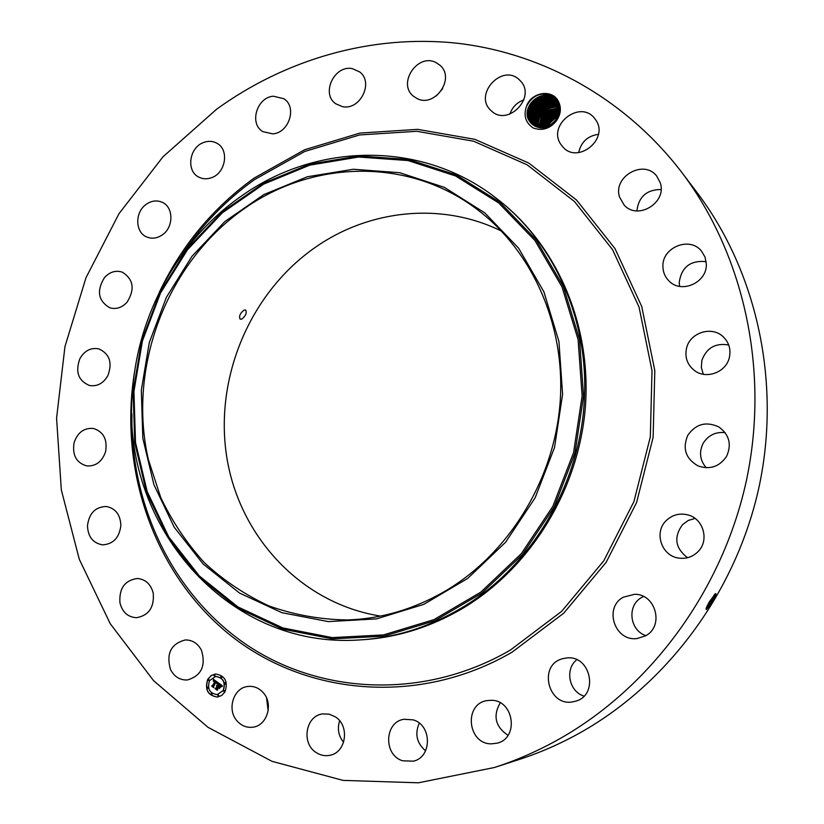 <?xml version="1.0" encoding="UTF-8"?>
<svg xmlns="http://www.w3.org/2000/svg" width="824" height="824" viewBox="0 0 824 824"><rect width="100%" height="100%" fill="white"/><g stroke="black" fill="none" stroke-linecap="round" stroke-linejoin="round"><path stroke-width="1.24" d="M216.568 109.262C285.228 59.503 370.975 34.196 456.475 43.157C541.739 52.757 624.726 97.85 681.623 172.185C743.701 254.132 769.74 369.729 746.585 479.692C723.029 589.541 651.403 686.969 559.352 738.974C538.36 750.788 516.71 760.294 494.4 767.505L418.386 782.8L343.062 780.39L271.951 761.314L207.998 727.314L153.532 680.614L110.241 623.716L79.289 559.269L61.316 489.889L56.578 418.18L64.942 346.657L85.984 277.719L118.986 213.704L162.956 156.838L216.568 109.262M681.623 172.185L696.991 192.456C756.432 270.942 781.307 381.069 759.326 485.655C736.944 590.139 668.748 682.787 580.745 732.423C560.681 743.691 539.967 752.776 518.605 759.676L494.4 767.505M709.629 601.479L715.428 593.713C716.653 593.383 715.912 595.762 713.182 600.851L706.487 609.482C705.426 609.482 706.467 606.814 709.619 601.489M132.303 394.768L131.665 394.83M436.442 95.872L442.653 88.714M509.881 114.114C512.281 107.13 516.936 102.392 523.848 99.91M578.675 152.574C581.105 141.986 587.687 135.898 598.42 134.312M636.901 210.903C638.651 196.761 646.706 189.633 661.064 189.499M679.625 286.361L679.203 282.601C681.438 267.1 690.419 260.116 706.158 261.651M703.284 374.271L701.337 367.483L701.863 360.397C706.529 347.882 715.479 342.743 728.725 344.998M706.25 467.764C699.885 460.307 698.855 452.149 703.16 443.322C708.238 435.247 715.562 431.683 725.141 432.641M687.546 557.704C675.155 548.125 673.507 537.083 682.591 524.579L688.298 520.438L695.075 518.44M645.923 635.613C629.433 630.422 626.786 605.238 641.803 597.39L643.513 596.504M583.938 696.115C568.941 691.501 564.615 669.119 576.79 659.766M508.017 735.307C495.368 726.778 492.762 715.943 500.209 702.821M425.565 750.849C416.707 743.145 414.606 733.916 419.272 723.163M343.598 742.321C338.458 735.873 337.14 728.704 339.653 720.804M268.15 710.793L266.595 698.062M557.992 100.59C561.741 107.532 561.051 114.474 555.932 121.427C549.587 127.689 542.995 129.43 536.146 126.669L537.104 127.009C550.329 132.231 565.882 113.65 557.601 101.177L551.771 95.646C540.75 91.722 532.304 95.337 526.433 106.492C530.8 92.576 551.297 88.642 557.992 100.59M555.932 121.427C549.464 128.925 541.873 131.098 533.159 127.947C525.619 122.776 523.374 115.628 526.433 106.492M170.517 669.551C166.015 653.576 170.959 643.709 185.359 639.949C192.425 639.939 197.801 643.379 201.468 650.28C206.062 665.844 201.375 675.731 187.429 679.965C179.972 680.274 174.328 676.813 170.517 669.551M153.233 593.136C154.387 607.298 148.804 615.487 136.516 617.701C127.957 617.197 122.436 612.284 119.964 602.962C118.913 588.47 124.723 580.312 137.371 578.5C145.549 579.272 150.833 584.154 153.233 593.136M120.87 525.465C119.356 537.712 113.259 544.17 102.578 544.839C93.03 543.212 87.993 536.857 87.468 525.764C89.095 513.228 95.388 506.812 106.368 506.492C115.535 508.357 120.366 514.681 120.87 525.465M105.606 451.573C102.197 461.615 95.924 466.394 86.788 465.931C76.364 462.872 72.121 455.136 74.078 442.715C77.611 432.425 84.079 427.677 93.472 428.47C103.505 431.745 107.553 439.45 105.606 451.573M107.8 375.775C103.216 383.5 97.078 386.734 89.394 385.478C78.229 380.678 75.087 371.686 79.959 358.492C84.687 350.54 91.011 347.347 98.931 348.913C109.685 353.908 112.641 362.869 107.8 375.775M127.04 302.233C121.931 307.702 116.205 309.556 109.86 307.805C98.149 300.945 96.356 290.872 104.483 277.575C109.767 271.91 115.679 270.097 122.24 272.136C133.519 279.202 135.126 289.234 127.04 302.233M162.235 234.943C157.178 238.342 152.09 239.053 146.971 237.065C135.002 232.636 134.642 211.984 146.342 204.239C151.606 200.654 156.9 200.005 162.204 202.292C173.751 207.061 173.802 227.373 162.235 234.943M211.613 177.665C207.092 179.323 202.838 179.148 198.852 177.139C185.915 171.176 189.16 147.465 203.538 142.521C208.317 140.729 212.788 140.986 216.959 143.283C229.412 149.628 225.807 172.916 211.613 177.665M272.734 133.869L262.897 131.655C248.93 123.858 256.779 97.273 273.372 96.202L283.909 98.756C297.309 106.996 289.039 133.004 272.734 133.869M342.444 106.636L335.801 103.814C320.691 93.833 334.287 64.777 352.301 68.629L359.686 71.925C374.096 82.421 360.026 110.674 342.444 106.636M416.831 98.427L413.452 96.212C397.065 83.657 417.634 52.736 435.958 62.531L440.119 65.374C455.61 78.538 434.547 108.294 416.831 98.427M491.289 110.797L491.011 110.54C473.12 94.956 501.96 63.057 519.13 79.619L520.232 80.7C536.908 97.005 507.666 127.226 491.289 110.797M560.66 144.097C547.455 124.836 579.942 99.632 594.413 118.131L595.958 120.242C609.029 139.009 578.036 164.223 563.091 147.208L560.66 144.097M619.566 197.09C612.562 176.717 643.843 158.847 656.728 176.12L660.292 182.866C667.183 202.673 637.601 220.647 624.149 205.063L619.566 197.09M662.918 266.76C661.713 247.571 689.523 235.983 701.399 250.97L704.994 256.954L706.312 263.886C707.466 282.375 681.592 294.199 669.129 281.108C665.143 277.204 663.073 272.414 662.918 266.76M686.526 348.284C689.863 332.484 712.049 325.531 723.369 336.934C729.086 342.64 731.073 349.51 729.343 357.534C726.109 372.469 706.003 379.761 694.323 370.419C687.257 364.672 684.662 357.286 686.526 348.284M687.783 435.319C695.847 423.866 706.23 421.105 718.93 427.007C729.312 434.67 731.866 444.445 726.603 456.311C719.465 466.765 709.938 469.968 698.031 465.91C685.661 458.7 682.251 448.503 687.783 435.319M666.163 520.675C672.23 514.866 679.398 512.919 687.649 514.835C703.5 518.461 709.701 540.668 697.846 551.822C692.665 556.828 686.495 558.94 679.326 558.157C661.785 556.55 653.484 532.603 666.163 520.675M623.387 597.173L634.449 594.31C655.708 593.61 664.535 626.158 645.542 635.84L637.137 638.528C614.704 641.814 603.467 607.484 623.387 597.173M563.276 658.572L565.717 658.108C590.932 653.648 599.748 696.383 574.493 701.451L574.204 701.523C548.228 708.506 537.135 664.113 563.276 658.572M491.176 700.297C513.929 699.844 519.367 738.201 497.109 743.186L491.166 743.856C467.445 743.897 463.665 703.892 486.963 700.627L491.176 700.297M413.174 719.867C432.003 724.955 432.219 757.194 413.36 761.18L402.689 760.799C383.284 755.237 384.324 722.02 403.914 719.27L413.174 719.867M335.378 716.88C349.942 725.759 346.234 752.477 330.002 755.278C325.027 756.308 320.34 755.351 315.963 752.415C301.079 743.083 305.745 715.799 322.503 713.924L329.147 714.14L335.378 716.88M263.309 692.757C273.599 703.861 267.172 725.501 253.092 727.159C246.819 727.983 241.453 725.872 236.982 720.825C226.548 709.33 233.686 687.36 248.168 686.433C254.039 685.929 259.086 688.04 263.309 692.757M207.772 679.234L211.099 675.587L215.517 673.981C225.076 675.587 228.238 681.551 225.014 691.851L221.79 695.415L217.526 697.063C207.792 695.621 204.548 689.678 207.772 679.234M713.182 600.851L706.271 609.554M706.302 607.916L711.854 601.056C714.387 596.947 715.531 594.567 715.263 593.898L715.181 593.888M556.725 119.377L550.72 125.176M215.6 673.981L211.222 675.598L207.926 679.223C204.702 689.616 207.926 695.559 217.608 697.053M706.322 607.844L711.812 601.036L715.263 593.898M714.696 594.31L706.827 606.649M380.492 616.084C300.956 603.477 239.341 536.424 226.775 457.135C214.178 377.742 250.002 292.51 315.705 247.076C369.677 209.44 442.066 201.726 501.558 231.153M559.053 105.328C546.817 98.931 530.697 114.495 536.166 126.68L531.315 123.538L529.327 120.994C520.758 108.583 538.329 89.456 551.895 97.108L557.621 102.32L559.795 108.531M531.315 123.538L529.327 121.004C520.747 108.552 538.412 89.414 551.967 97.15L556.118 100.322M498.201 199.738L499.921 201.097C557.796 246.767 592.013 326.582 585.246 408.488C578.283 490.342 530.357 567.818 463.304 608.009C431.076 627.043 397.292 637.642 361.952 639.795L359.758 639.918C395.201 637.766 429.088 627.136 461.419 608.03C532.16 566.438 581.723 482.195 584.484 396.128C587.924 317.971 553.625 242.895 498.201 199.738C422.99 139.544 315.479 142.243 239.939 197.111C178.077 240.721 137.546 314.892 132.51 391.534C120.139 522.375 225.446 649.6 359.758 639.918M217.33 694.611L223.325 690.481C225.869 682.365 223.366 677.668 215.826 676.422L215.754 676.422M221.44 677.513L221.986 677.194L221.337 676.123M224.231 691.861L224.767 691.542L224.097 690.471M225.467 684.044L226.003 683.724L225.343 682.653M211.572 694.9L212.108 694.581L211.438 693.509M218.473 696.362L218.999 696.043L218.329 694.972M208.812 680.593L209.358 680.274L208.699 679.203M214.539 676.092L215.095 675.773L214.436 674.702M207.586 688.37L208.122 688.05L207.463 686.989M447.35 589.819C415.327 608.864 381.759 618.917 346.626 619.967C319.681 619.452 293.787 614.766 268.943 605.918C245.099 594.866 223.562 580.436 204.311 562.607C186.667 543.15 172.134 521.427 160.711 497.449L148.361 459.545C127.277 367.597 166.232 263.938 242.802 209.687C311.132 160.371 407.128 156.921 476.004 208.575C531.655 249.713 565.439 324.059 560.217 401.144C554.82 478.188 510.324 551.74 447.35 589.819M241.793 319.115C245.655 315.994 246.973 312.976 245.748 310.061L244.089 310.092C240.114 313.141 238.795 316.169 240.134 319.166L241.793 319.115M223.17 690.502L217.258 694.611C209.605 693.468 207.051 688.782 209.584 680.572L215.672 676.432C223.211 677.689 225.714 682.375 223.17 690.502M221.831 677.204L221.368 677.524L220.78 676.442L221.254 676.123L221.831 677.204M224.612 691.563L224.159 691.872L223.562 690.79L224.025 690.471L224.612 691.563M225.848 683.745L225.385 684.064L224.798 682.972L225.271 682.653L225.848 683.745M211.953 694.601L211.5 694.92L210.903 693.829L211.366 693.52L211.953 694.601M218.844 696.053L218.391 696.373L217.804 695.291L218.257 694.972L218.844 696.053M208.163 679.522L208.627 679.203L209.203 680.284L208.73 680.603L208.163 679.522M213.89 675.031L214.364 674.712L214.93 675.783L214.467 676.102L213.89 675.031M206.927 687.298L207.38 686.989L207.967 688.071L207.504 688.38L206.927 687.298M557.137 118.738L549.732 125.732M557.148 118.718L549.711 125.742M562.586 394.325L558.919 341.435L543.902 291.83L518.636 248.22L484.759 212.86L444.363 187.367L399.753 172.721L353.3 169.26L307.29 176.779L263.845 194.577L224.859 221.553L191.951 256.315L166.427 297.237L149.309 342.516L141.316 390.205L142.83 438.275L153.903 484.656L174.245 527.257L203.168 564.028L239.557 593.074L281.921 612.706L328.312 621.605L376.465 618.896L423.835 604.342L467.744 578.376L505.617 542.213L535.157 497.737L554.531 447.463L562.586 394.325M531.727 123.93L530.131 121.808L531.727 123.94M218.02 682.622L216.743 683.508L215.94 681.633L213.457 687L211.737 685.743L212.551 685.63L214.951 681.396L213.395 681.366L215.126 681.077L214.024 680.49L213.282 681.087L213.488 679.367L218.02 682.622M218.102 683.055L216.784 683.796L218.102 683.055M216.722 682.983L216.001 682.169L213.571 686.444L213.715 687.679L211.789 686.268L213.571 687.412L213.437 686.392L215.95 681.963L216.722 682.983M218.37 682.869L222.284 685.733L220.945 686.557L220.801 685.3L219.431 684.147L218.298 686.135L219.534 684.548L220.853 686.135L219.555 684.734L218.628 686.371L220.204 686.516L219.194 688.298L218.102 686.495L217.052 689.544L215.198 688.184L216.125 688.081L217.165 686.258L216.496 685.99L217.34 685.939L216.455 685.64L217.546 685.589L218.37 682.869M222.428 686.196L221.007 687.01L222.428 686.196M220.399 686.866L219.349 688.699L220.399 686.866M218.988 687.659L218.216 687.092L217.32 690.327L215.136 688.72L217.175 690.049L218.185 686.907L218.988 687.659M556.499 100.765L552.75 98.005C539.205 90.28 521.561 109.386 530.141 121.818C521.53 109.571 539.123 90.269 552.667 97.963L556.499 100.755M213.632 679.47L213.272 680.902M214.024 680.49L214.971 681.263M213.962 680.851L213.395 681.366M214.085 680.964L215.105 681.386L212.705 685.609L211.892 685.722L213.416 686.835M215.94 681.633L216.928 682.416L216.722 683.405M218.061 682.972L216.959 683.817M216.053 682.035L213.437 686.392M211.943 686.217L213.694 687.535M218.556 683.014L217.546 685.589M217.011 685.414L217.227 686.145M216.661 686.114L217.32 686.238L216.279 688.071L215.352 688.174L217.021 689.389M218.102 686.495L219.308 688.091M220.193 686.546L219.194 686.794M219.555 684.734L220.358 685.311M219.431 684.147L220.904 685.218L221.11 686.423M222.408 686.104L221.12 686.897M218.216 687.092L218.957 687.494M215.291 688.668L217.309 690.182M557.941 117.255C553.45 119.13 550.205 122.189 548.217 126.443C550.216 122.199 553.45 119.14 557.941 117.276M553.44 98.818L553.512 98.859C539.998 91.145 522.385 110.22 530.955 122.632C522.354 110.406 539.916 91.134 553.44 98.818L553.574 98.458M558.487 116.03C552.904 117.914 549.062 121.54 546.971 126.906C549.072 121.55 552.904 117.935 558.487 116.04M532.603 124.681L531.758 123.445L532.603 124.671M554.284 99.714C540.791 92.01 523.199 111.044 531.758 123.445C523.168 111.23 540.699 92 554.212 99.673L554.284 99.714M558.888 114.958C552.307 116.771 547.97 120.86 545.869 127.226C547.96 120.85 552.307 116.751 558.888 114.948M557.508 102.145L554.974 100.518C541.492 92.855 523.982 112.054 532.551 124.239L532.551 124.249C524.013 111.868 541.574 92.865 555.046 100.559L557.518 102.155M559.187 113.959C551.668 115.628 546.899 120.129 544.87 127.452C546.889 120.119 551.668 115.618 559.187 113.949M555.736 101.362L555.819 101.404C542.357 93.72 524.826 112.692 533.355 125.052C524.795 112.878 542.274 93.709 555.736 101.362L555.87 101.012M559.414 113.043C551.009 114.515 545.849 119.377 543.933 127.596C545.838 119.367 551.009 114.505 559.414 113.032M534.024 125.65C525.753 113.444 543.16 94.626 556.499 102.207L556.571 102.248C543.253 94.636 525.784 113.259 534.034 125.65M543.047 127.699C544.808 118.594 550.319 113.413 559.578 112.167C550.319 113.434 544.819 118.605 543.057 127.689M557.261 103.052L557.333 103.093C544.293 95.646 526.989 113.455 534.539 125.938C526.948 113.64 544.211 95.615 557.261 103.052L557.385 102.691M559.692 111.364C549.608 112.352 543.789 117.811 542.233 127.741C543.778 117.811 549.608 112.342 559.692 111.353M535.054 126.206C528.143 113.846 545.261 96.614 558.013 103.886L558.62 104.205M558.62 104.215L558.085 103.927C545.344 96.573 528.143 113.815 535.064 126.206M541.44 127.741C542.769 117.008 548.877 111.281 559.764 110.581C548.887 111.291 542.779 117.018 541.45 127.741M558.775 104.72L558.847 104.761C546.384 97.572 529.358 114.021 535.61 126.453C529.358 114.052 546.302 97.613 558.775 104.72L558.796 104.638M559.805 109.839C548.145 110.241 541.77 116.194 540.699 127.71C541.759 116.194 548.135 110.231 559.805 109.839M559.063 105.338C546.817 99.024 530.769 114.34 536.166 126.68M559.805 109.129C547.394 109.159 540.781 115.329 539.967 127.638C540.791 115.339 547.404 109.17 559.805 109.139M559.249 105.915C547.26 100.312 532.036 114.979 536.743 126.886C532.046 114.979 547.26 100.322 559.249 105.925M539.287 127.535C539.813 114.495 546.642 108.129 559.784 108.459C546.621 108.16 539.782 114.515 539.277 127.535M559.414 106.523C547.713 101.661 533.365 115.473 537.341 127.081C533.375 115.484 547.713 101.682 559.414 106.523M538.618 127.411C535.991 116.493 548.65 104.36 559.681 107.79C548.65 104.349 535.981 116.493 538.608 127.411M559.558 107.141C548.176 103.01 534.673 115.978 537.969 127.257C534.694 115.988 548.176 103.031 559.558 107.151M159.104 292.757C181.136 246.149 212.788 207.947 254.06 178.138L304.653 149.741L359.954 133.076L417.593 129.358L474.851 139.328L528.823 163.09L576.501 199.995L614.982 248.57L641.731 306.497L654.812 370.656L653.123 437.359L636.571 502.578L606.124 562.38L563.729 613.19L512.095 652.165C418.262 706.776 304.015 695.363 228.454 633.738C152.759 571.774 118.141 467.476 134.951 369.554M710.432 600.171L712.801 601.499M709.454 604.507L710.154 605.486M182.063 254.595C201.787 225.076 225.93 200.088 254.503 179.642L304.726 151.472L359.614 134.951L416.8 131.294L473.604 141.213L527.133 164.821L574.41 201.458L612.562 249.662L639.064 307.125L652.011 370.769L650.321 436.916L633.914 501.6L603.724 560.907L561.69 611.315L510.499 649.992C424.679 699.947 320.917 694.817 246.706 644.842C172.453 594.434 130.12 504.854 131.933 413.998M708.187 603.971L709.413 604.476M133.148 391.524L134.724 442.694L146.456 492.103L168.055 537.547L198.811 576.862L237.59 608.009L282.787 629.165L332.371 638.868L383.922 636.19L434.681 620.802L481.803 593.156L522.478 554.511L554.181 506.904L574.967 453.046L583.546 396.097L579.519 339.437L563.286 286.35L536.064 239.753L499.653 202.045L456.321 174.956L408.549 159.475L358.893 155.952L309.793 164.12L263.505 183.206L222.017 212.015L187.007 249.064L159.877 292.623L141.677 340.786L133.148 391.524M582.115 396.014L578.108 339.642L561.968 286.824L534.889 240.453L498.674 202.931L455.559 175.955L408.034 160.546L358.625 157.023L309.762 165.14L263.69 184.123L222.387 212.788L187.542 249.662L160.525 293.025L142.408 340.971L133.931 391.472L135.497 442.395L147.187 491.578L168.683 536.805L199.305 575.935L237.899 606.917L282.879 627.95L332.227 637.601L383.51 634.913L434.021 619.596L480.897 592.075L521.345 553.625L552.894 506.255L573.566 452.664L582.115 396.014M551.895 97.108L552.307 95.945M174.08 266.276L173.39 265.853"/></g></svg>
